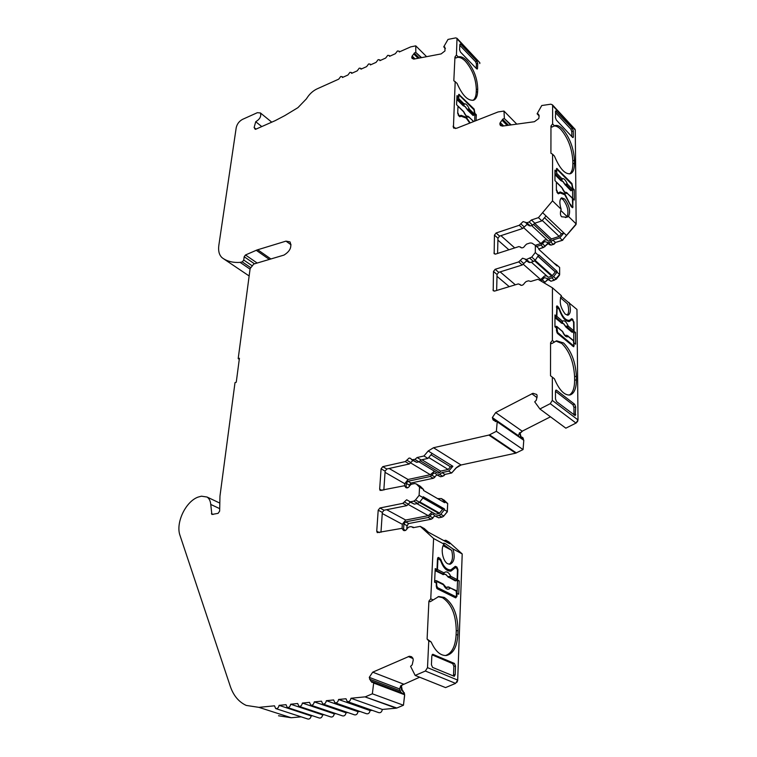 <?xml version="1.0" encoding="UTF-8"?>
<svg xmlns="http://www.w3.org/2000/svg" width="757" height="757" viewBox="0 0 757 757"><rect width="100%" height="100%" fill="white"/><g stroke="black" fill="none" stroke-linecap="round" stroke-linejoin="round"><path stroke-width="1.14" d="M527.998 224.772L526.56 224.801L522.746 228.453L499.601 236.099L497.955 238.218L497.576 253.444M520.116 433.25L522.746 430.903L550.471 416.814L522.188 431.187L520.059 433.042L519.548 432.682L518.431 435.701L492.353 417.571L495.684 412.565L532.985 393.29L536.76 394.492L537.158 395.987L536.297 400.273L534.716 401.835L539.892 408.979L550.254 403.661L552.317 400.415L552.345 377.166L550.519 375.765L550.576 342.722L552.383 340.423L552.44 287.811L537.99 279.267L530.761 281.453L528.518 280.809L526.143 281.538L524.563 283.023C523.134 285.342 521.62 285.891 520.031 284.67L518.346 283.894L494.586 291.095L493.214 290.745L493.469 271.46L495.144 269.303L518.696 261.903L522.585 258.213L526.418 259.481L531.764 257.077L535.294 252.545L535.36 245.382L531.906 243.111L530.118 242.959L526.607 244.095L525.055 245.571C523.617 247.88 522.112 248.428 520.561 247.227L518.942 246.564L495.542 254.097L494.17 253.756L494.435 235.115L496.09 232.986L519.274 225.274L523.096 221.602L526.872 222.747L529.19 221.971L531.405 219.984L538.435 217.638L552.525 200.851L552.572 154.191L550.916 153.255L550.964 126.012L552.61 123.902L552.629 105.62L575.273 130.09L576.162 223.94L568.535 216.483C570.731 211.477 569.482 205.667 564.788 199.072L561.656 197.842C559.47 199.384 559.3 203.198 561.145 209.273L552.525 200.851M527.411 261.279L526.096 261.326L522.226 264.997L498.721 272.331L497.046 274.479L496.639 290.47M420.258 526.37L424.355 528.594L428.273 532.152L449.696 543.781L445.788 540.252L448.854 541.927L462.205 553.935L457.682 680.089L427.506 667.646L428.765 640.952L427.099 639.04L428.907 601.134L430.761 598.806L433.6 538.511L420.258 526.37L413.237 527.686L411.136 526.598L408.827 527.033L407.238 528.471C406.159 530.477 404.863 531.083 403.349 530.288L402.27 528.689L401.267 528.462L377.26 532.606L376.74 531.215L378.197 510.18L379.919 507.985L402.771 503.367L406.67 499.771L410.266 501.844L413.7 501.153L415.489 499.961L419.113 495.362L419.548 487.177L416.303 483.95L414.675 483.562L411.269 484.281L409.707 485.72C408.591 487.745 407.285 488.341 405.79 487.508L404.872 486.108L403.822 485.862L380.118 490.451L379.664 489.164L381.074 468.81L382.768 466.653L405.279 461.59L409.121 458.023L410.748 458.411L411.571 459.679L414.912 459.423L417.126 457.521L423.967 455.979L428.197 450.983L432.162 453.434L427.932 458.411L421.11 459.944L417.126 457.521M251.665 265.461L243.735 260.048L244.18 256.746L245.476 254.986L256.983 249.98L285.976 241.133L290.007 241.89C292.098 246.896 290.082 251.296 283.97 255.09L253.746 264.051L250.122 268.621L238.19 358.638L239.42 358.26L236.25 382.238L235.011 382.607L219.965 496.1L219.644 511.126L218.101 513.341L211.865 514.467L210.749 504.436C210.437 500.983 209.216 498.513 207.068 497.037L201.457 496.185L198.022 497.112C185.541 501.645 175.425 523.068 180.024 535.483L230.308 686.381C233.468 695.617 238.777 701.957 246.224 705.42L258.941 707.36L274.507 705.817L275.671 708.543C277.403 708.874 278.548 707.814 279.096 705.363L286.023 704.682L287.225 707.426M256.084 129.087L254.125 127.526L255.506 129.343L275.151 120.666L284.812 115.603L297.917 107.664L306.415 98.845C309.216 94.265 312.726 90.963 316.946 88.938L338.72 79.154L340.735 76.504L342.202 76.665L342.391 77.507L347.917 75.028L349.942 72.36L351.437 72.53L351.617 73.363L357.2 70.855L359.244 68.168L360.767 68.348L360.947 69.171L366.596 66.635L368.65 63.938L370.192 64.118L370.372 64.932L376.078 62.377L378.14 59.661L379.721 59.85L379.9 60.655L385.663 58.062L387.745 55.337L389.353 55.535L389.533 56.33L395.353 53.709L397.444 50.974L399.09 51.173L399.261 51.959L410.729 46.868L415.773 45.865L426.617 56.671M456.424 55.053L458.259 56.936L455.96 57.996L454.957 56.964L456.424 55.053L457.02 38.323L479.824 62.699L457.181 39.052M458.259 56.936C460.748 56.169 463.596 57.409 466.804 60.655C473.768 68.868 477.412 78.331 477.714 89.052L477.62 91.663C477.402 96.148 476.144 98.959 473.844 100.104C468.063 101.239 462.461 95.656 457.039 83.346L453.822 80.744L454.957 56.964M472.983 100.369C474.951 99.035 476.03 96.319 476.21 92.231L476.314 89.619C476.011 78.917 472.377 69.455 465.404 61.251C462.215 58.034 459.385 56.794 456.897 57.532M469.766 123.06L466.217 118.092L461.108 116.218L459.527 116.569L457.682 113.342L458.004 106.141L456.575 104.74L457.001 95.637L458.42 97.047L458.818 94.313L474.147 109.084L474.932 113.37L476.304 114.723L476.087 120.562M552.572 154.191L554.446 156.103C559.745 168.716 565.101 174.583 570.513 173.703C573.144 172.501 574.459 169.019 574.478 163.266L574.449 160.276C573.683 148.117 569.794 137.746 562.773 129.154C559.745 125.984 557.086 124.829 554.786 125.681L551.976 127.072L550.964 126.012M569.538 173.94C571.743 172.416 572.841 169.048 572.85 163.843L572.822 160.863C572.065 148.703 568.176 138.332 561.155 129.759C558.515 126.987 556.121 125.757 553.973 126.059M565.432 217.6L567.182 216.663C568.914 211.345 567.561 205.677 563.113 199.64L560.946 198.334M561.145 209.273C560.038 212.764 560.189 215.262 561.599 216.757L566.785 217.24L568.535 216.483M564.769 194.767L571.204 206.604L572.708 207.749L572.973 198.675L574.355 200.056L574.26 189.723L572.888 188.342L571.951 183.544L556.698 168.404L556.367 171.602L554.947 170.164L554.947 180.62L556.376 182.059L556.386 190.338L558.297 193.811L560.275 192.988L564.769 194.767M552.317 400.415L578.007 419.927L576.966 309.443L560.975 296.242M569.056 302.459C571.062 309.187 570.769 313.407 568.166 315.139L565.299 314.183C560.331 307.673 559.026 301.513 561.382 295.694L552.44 287.811M567.163 315.186C568.942 313.086 569.103 309.367 567.665 304.021L560.407 297.652M552.383 340.423L554.408 342.098L551.683 343.631L550.576 342.722M554.408 342.098L556.603 340.792L563.558 342.959C571.261 350.699 575.528 361.77 576.38 376.191L576.408 379.796C576.342 388.398 574.26 393.441 570.172 394.936C564.542 395.656 559.281 390.271 554.398 378.774L552.345 377.166M569.103 395.107C572.727 393.176 574.572 388.218 574.62 380.241L574.591 376.636C573.749 362.225 569.482 351.163 561.779 343.432L555.884 341.076M449.223 564.249C452.506 561.817 453.32 557.18 451.655 550.339L443.687 544.633M444.037 544.141C440.243 548.352 442.779 561.58 447.822 563.804L450.16 564.22C454.285 562.072 455.222 556.982 452.989 548.957L445.39 543.715L443.763 543.129L444.037 544.141L433.6 538.511M428.765 640.952L431.187 642.012C435.417 651.37 440.517 655.865 446.479 655.486C453.254 653.783 457.039 646.847 457.843 634.697L457.994 630.581C457.72 614.391 453.121 603.329 444.198 597.415L438.757 596.525L430.203 601.749L428.907 601.134M445.447 655.562C451.806 653.395 455.364 646.516 456.102 634.924L456.253 630.799C455.988 614.627 451.39 603.584 442.457 597.67L438.057 596.677M419.643 677.212L400.813 685.662L399.582 688.936L369.265 677.364L372.709 672.169L409.395 656.253L411.562 656.726L412.934 658.259L413.246 660.047L412.196 664.816L410.597 666.349L415.167 675.424L425.368 671.033L455.6 683.382L445.57 687.593L415.167 675.424M434.632 515.877L432.786 517.826L429.73 516.123L432.029 514.022L433.6 514.4L434.613 515.867M516.35 452.941L489.533 434.821L496.374 431.31L497.207 421.819L523.787 440.281L523.068 449.573L515.678 453.178L461.051 464.997L455.856 468.119L451.692 472.974L444.936 474.421L442.769 476.267L440.536 476.74L436.789 474.876L434.745 476.91L431.745 475.112L434.016 473.021L435.635 473.418L436.496 474.696M548.437 279.91L547.131 279.948L544.255 282.967M544.851 282.096L542.201 279.768L544.491 277.611L548.305 278.907L551.796 277.857L554.427 280.204L550.935 281.244L547.207 278.822M548.683 243.924L547.254 243.934L543.507 247.492L538.833 248.968M545.002 246.063L542.4 243.678L544.652 241.53L548.409 242.704L550.699 241.975L553.291 244.379L551.001 245.107L549.554 244.729L547.283 242.628M243.735 260.048L242.372 261.837L240.12 262.386C233.336 262.84 227.573 261.468 222.823 258.269L249.148 275.974M458.174 115.121L460.133 115.84L460.966 115.301L466.246 117.24L470.182 122.899M462.243 116.001L460.379 115.66M463.558 105.876L463.275 104.703L463.956 103.766C465.877 103.463 467.694 105.261 469.416 109.159L468.205 109.055L468.006 109.718L466.937 109.197L465.281 106.775L463.019 105.592L457.256 99.924L457.37 97.473M556.868 192.202L558.78 192.95L560.114 191.937L564.769 193.792L570.22 204.494M561.088 192.827L559.404 192.354M561.363 180.857L561.968 178.652C563.795 178.075 565.611 179.92 567.438 184.178L566.16 184.112L565.905 184.822L564.741 184.263L563.047 181.689L560.823 180.601L555.061 174.782L555.061 172.066M531.613 225.52L548.409 241.123L550.699 240.385L551.389 238.938L559.177 236.439L561.42 233.781L563.899 232.986L559.82 237.821L562.394 240.253L555.458 242.458L553.291 244.379M547.188 239.988L544.662 239.96L540.905 243.517L523.768 227.772M531.319 262.168L548.305 277.27L551.796 276.22L555.354 271.877L557.038 271.366L538.795 254.872L535.256 260.209L533.458 261.496L529.928 262.594L528.462 262.215L525.33 259.433M546.866 275.993L544.501 275.983L540.687 279.57L523.305 264.278M573.683 330.762L571.932 332.181L565.933 327.081L563.577 323.759L561.779 323.22L562.432 321.138C564.362 320.05 566.302 321.706 568.242 326.106L573.683 330.762L573.617 322.454L572.879 320.533L571.62 319.719L569.519 321.441C565.64 321.81 562.177 317.779 559.149 309.339L557.171 307.153L556.849 316.36L555.07 317.826L555.07 316.615M418.933 461.836L437.631 473.134L439.855 472.661L440.583 471.109L448.172 469.482L450.453 466.804L452.866 466.284L448.712 471.147L451.692 472.974M434.395 471.185L430.326 474.705L410.644 462.915M416.88 503.623L435.701 514.23L439.098 513.577L442.722 509.196L444.359 508.874L423.21 496.734L423.154 497.68L419.548 502.26L417.76 503.443L414.334 504.134L409.594 501.815M445.674 574.459L444.122 574.26L445.826 574.421L447.879 576.635L445.674 574.459M508.515 125.265L502.572 119.256L504.219 118.452L510.653 124.971M419.283 58.071L414.259 53.094L415.688 52.328L421.129 57.721M254.125 127.526L255.724 121.726C259.897 119.199 261.458 116.275 260.399 112.944L257.333 112.698L242.505 119.379C239.155 121.224 237.064 123.997 236.212 127.696L218.839 245.344C218.111 250.69 219.095 254.721 221.782 257.427L222.823 258.269M324.214 714.74L322.633 714.882L290.669 704.218C290.12 706.688 288.956 707.757 287.196 707.417M290.669 704.218L297.681 703.527L298.901 706.281M335.994 713.662L334.253 713.823L302.393 703.054C301.844 705.562 300.671 706.631 298.883 706.272M302.393 703.054L309.509 702.354L310.748 705.117M347.927 712.574L346.034 712.753L314.287 701.881C313.739 704.417 312.546 705.486 310.72 705.108M314.287 701.881L321.498 701.171L322.747 703.944M360.02 711.476L357.966 711.665L326.343 700.689C325.784 703.253 324.583 704.332 322.719 703.925M326.343 700.689L333.657 699.97L334.916 702.742M372.283 710.359L370.069 710.568L338.568 699.477C338.01 702.08 336.78 703.158 334.887 702.733M338.568 699.477L345.987 698.749L347.245 701.531M350.964 698.257L364.978 696.866L396.185 708.183L382.332 709.451L350.964 698.257C350.406 700.878 349.157 701.966 347.226 701.521M365.64 696.695L372.359 693.809L373.665 683.051L404.617 694.746L403.453 705.24L396.838 708.022L364.978 696.866M400.813 685.662L401.513 689.968L403.68 692.447L403.916 693.923L373.57 682.436L373.665 683.051M373.57 682.436L371.782 682.388L371.678 681.65L401.797 692.778L371.678 681.65M369.265 677.364L370.693 681.026L401.797 692.778M427.506 667.646L425.368 671.033M452.866 466.284L428.197 450.983M428.216 450.973L433.506 447.737L488.852 435.076L515.678 453.178M489.533 434.821L488.852 435.076M519.548 432.682L520.627 436.628L522.415 437.385L523.144 439.42L497.207 421.819M497.075 421.308L495.22 421.535L495.069 420.92L495.986 421.554M492.353 417.571L493.176 419.993L495.069 420.92M539.23 116.029L537.101 113.787L541.757 105.526L550.822 104.192L552.449 104.863L552.629 105.62M537.101 113.787L538.482 114.175L539.098 115.679L538.823 118.48L534.404 121.716L502.62 126.069L500.188 125.113L499.847 123.883L502.061 126.107M503.632 125.936L500.235 122.52L499.847 123.883M500.235 122.52L502.052 120.268L507.19 125.444M502.572 119.256L502.052 120.268M511.164 124.896L504.219 118.452M504.351 117.988L503.982 111.071L498.097 111.941L456.547 128.283L453.424 127.715L455.184 81.482M445.39 48.543L443.734 46.858L448.002 39.421L455.714 37.888L457.02 38.323M443.734 46.858L444.889 47.133L444.756 47.909M444.842 47.975L445.002 50.889L441.142 53.908L414.032 59.065L412.063 58.421L411.77 57.267L413.653 59.122M415.016 58.885L412.149 56.056L411.77 57.267M412.149 56.056L413.776 54.002L418.119 58.289M414.259 53.094L413.776 54.002M421.583 57.627L415.688 52.328M415.811 51.911L415.773 45.865M479.787 63.56L479.824 62.699M476.882 61.033L477.724 63.238L477.535 68.404L477.279 69.029L476.588 68.764L460.464 52.063L459.594 49.811L459.83 44.597L460.124 43.982L460.814 44.275L476.882 61.033L475.576 61.705L459.802 45.288M554.446 125.851L552.61 123.902M572.472 137.31L573.077 137.575L573.361 136.809L573.304 130.914L572.406 128.501L555.704 110.872L555.411 117.59L556.338 120.06L572.472 137.31M576.162 223.94L566.463 235.427L542.608 212.679L546.024 215.934L541.87 220.883L534.849 223.201L531.405 219.984M538.435 217.638L541.87 220.883M534.849 223.201L532.644 225.179L530.326 225.946L528.869 225.577L525.765 222.7M535.36 245.382L538.833 248.542L538.833 249.365L557.029 265.934L557.029 265.12L553.764 262.963M538.785 255.696L535.294 252.545M575.509 332.493L575.613 344.198L574.147 342.968L573.721 346.753L557.493 333.449L556.48 330.809L556.48 328.093L554.947 326.806L554.947 314.921L556.471 316.218L556.897 305.913L559.281 308.383C562.214 316.681 565.583 320.656 569.378 320.315L572.027 318.716L573.976 322.122L574.052 331.254L575.509 332.493L573.749 332.966L572.566 331.963M555.477 391.312L556.007 390.082L556.518 390.243L574.639 404.257L575.661 406.887L575.225 415.612L556.527 401.617L555.477 398.93L555.477 391.312M423.967 455.979L427.932 458.411M421.11 459.944L418.905 461.836L416.653 462.338L411.94 459.906M412.915 460.483L409.282 463.984L386.808 468.999L385.124 471.147L383.837 490.091M416.369 484.016L419.747 485.956M419.548 487.177L423.579 489.514L423.532 490.46L444.624 502.686L444.671 501.768L447.69 503.519L447.349 511.543L443.82 516.009L442.06 517.154L438.663 517.807L434.915 516.028M420.4 486.363L423.579 489.514M423.154 497.68L419.113 495.362M410.285 502.203L406.85 505.638L384.036 510.218L382.323 512.394L380.97 532.285M462.205 553.935L452.989 548.957M433.127 599.941L430.761 598.806M455.515 666.046L454.418 663.435L432.786 654.285L431.831 655.978L431.424 664.722L432.569 667.409L454.295 676.313L455.203 674.629L455.515 666.046L453.859 666.283L452.752 663.671L432.096 654.862M455.705 597.888L456.916 596.44L457.029 593.374L458.742 594.226L459.234 580.865L457.531 579.994L457.919 569.576L456.868 567.021L455.298 566.35L450.898 569.851C446.725 570.106 443.365 566.643 440.82 559.461L438.275 557.455L437.48 558.921L436.997 569.501L435.228 568.602L434.594 582.209L436.382 583.098L436.24 586.211L437.338 588.842L455.705 597.888M427.099 639.04L431.187 642.012M301.135 716.841L291.18 717.74L258.941 707.36M278.519 715.762L291.18 717.74M238.19 358.638L239.288 359.301M250.056 269.132L240.12 262.386M255.724 121.726L261.761 126.58M574.667 128.879L575.273 130.09M563.899 232.986L566.463 235.427L562.394 240.253M557.029 265.12L559.641 267.495L559.65 274.554L554.427 280.204M578.007 419.927L576.011 423.078L565.839 428.178L539.892 408.979M520.059 433.042L521.043 436.836M522.377 437.338L523.787 440.281M434.745 476.91L433.241 478.292L410.985 483.023L409.329 485.123L409.253 486.552M443.848 499.989L447.69 503.519M432.786 517.826L431.263 519.217L408.666 523.532L406.992 525.661L406.774 529.323M457.682 680.089L455.6 683.382M401.409 685.889L402.364 690.715M402.838 690.914L403.68 692.447M404.617 694.746L404.276 692.674M396.185 708.183L396.838 708.022M347.643 701.673L378.67 712.611C380.591 713.066 381.812 712.006 382.332 709.451M335.285 702.875L366.464 713.719C368.347 714.144 369.548 713.094 370.069 710.568M323.097 704.057L354.418 714.807C356.273 715.214 357.455 714.163 357.966 711.665M311.07 705.231L342.533 715.876C344.35 716.264 345.523 715.223 346.034 712.753M299.214 706.385L330.809 716.936C332.597 717.305 333.742 716.264 334.253 713.823M287.518 707.521L319.236 717.986C320.987 718.327 322.122 717.295 322.633 714.882M312.594 715.791L311.165 715.923C310.654 718.308 309.537 719.339 307.806 719.008L275.993 708.647M456.906 97.558L458.42 97.047M459.83 116.729L461.108 116.218M476.304 114.723L474.885 115.291L474.667 121.12M474.885 115.291L474.346 114.752M458.505 95.571L459.594 95.533L473.996 109.803L474.544 114.222L469.416 109.159L468.744 110.096L466.937 109.197M476.248 68.404L476.418 63.91L475.576 61.705M571.819 136.61L571.781 131.595L570.873 129.182L555.401 112.538M554.947 172.113L556.367 171.602M574.26 189.723L572.32 189.988M572.614 190.291L572.68 198.779M558.761 193.499L558.221 193.735M573.834 343.053L573.749 332.966M573.456 331.415L574.052 331.254M566.501 320.911L569.217 320.362M554.947 316.644L556.471 316.218M575.661 406.887L573.938 407.38L572.917 404.758L555.477 391.293M573.995 414.921L575.727 414.382M573.938 407.38L573.995 414.874M445.788 540.252L443.839 540.602M453.859 666.283L453.538 674.856L455.203 674.629M453.273 675.992L453.538 674.856M455.033 597.557L455.194 596.715M436.997 569.501L435.171 569.737M438.615 558.789L437.622 558.136M446.365 569.775L450.718 569.879M455.572 567.646L454.626 567.012M456.982 580.08L457.531 579.994M459.234 580.865L456.49 580.61M457.521 581.13L457.067 593.393M311.165 715.923L279.096 705.363M562.574 240.035L576.011 224.536M555.524 242.439L562.773 240.224M551.333 245.003L553.992 244.246L555.6 242.505M547.926 243.811L544.785 246.479M538.833 249.062L544.964 246.64M551.418 281.102L556.319 279.191L559.527 275.103M547.614 279.844L544.643 282.484M544.472 283.099L544.803 282.626M576.37 422.87L577.828 420.987M459.206 465.631L456.272 467.694M452.071 472.538L456.367 467.788M443.753 475.822L445.173 474.365M436.685 474.923L434.669 477.08M434.026 477.904L434.859 477.194M410.909 483.042L409.3 485.71M409.348 486.41L409.386 485.757M447.226 511.704L447.652 504.503M443.224 516.605L447.378 511.789M434.546 515.914L432.73 517.968M432.143 518.753L432.9 518.062M408.449 523.589L406.954 526.21M406.878 529.181L407.048 526.257M456.916 682.312L457.673 680.543L462.177 554.957M402.327 684.877L401.437 686.05M403.509 704.786L404.664 695.276M403.576 529.389L403.897 523.995L405.572 521.857L428.197 517.514L431.263 519.217M429.73 516.123L428.197 517.514M438.663 517.807L434.575 515.829M435.616 516.094L439.013 515.441L442.06 517.154M443.82 516.009L440.782 514.287L439.013 515.441M447.349 511.543L444.321 509.802L444.359 508.874M440.782 514.287L444.321 509.802M444.671 501.768L441.407 498.57L437.612 498.617M406.093 486.808L406.301 483.363L407.947 481.263L430.241 476.494L433.241 478.292M431.745 475.112L430.241 476.494M440.536 476.74L436.467 474.667M437.546 474.932L439.779 474.459L442.769 476.267M444.936 474.421L441.946 472.605L439.779 474.459M441.946 472.605L448.712 471.147M542.201 279.768L541.018 281.055M556.196 278.954L553.575 276.598L551.796 277.857M559.65 274.554L557.038 272.189L557.038 271.366M553.575 276.598L557.038 272.189M536.571 246.479L540.895 245.098L543.507 247.492M542.4 243.678L540.895 245.098M555.458 242.458L552.865 240.045L550.699 241.975M552.865 240.045L559.82 237.821M474.544 114.222L473.097 115.518L467.457 109.964M516.776 124.129L503.982 111.071M544.52 217.732L561.42 233.781M567.182 216.663L560.795 210.437M556.367 170.306L557.436 169.738L571.838 184.377L572.557 189.364L570.91 190.764L564.741 184.263M535.275 245.325L540.905 243.517M521.478 285.37L522.926 284.925M539.239 280.005L540.687 279.57M568.516 321.564L570.191 320.249M561.779 323.22L555.07 317.826M555.07 326.91L555.07 326.352L556.736 326.409L557.625 332.437L573.077 345.381L573.797 344.681L573.418 340.489M566.709 335.379L566.227 335.304M518.564 436.231L518.431 435.701M496.374 431.31L523.068 449.573M431.017 454.787L450.453 466.804M389.136 468.479L408.051 479.484L430.326 474.705M404.617 485.937L404.749 483.695L385.039 472.349M386.628 509.688L405.686 520.031L428.292 515.668L408.278 504.484M402.071 528.566L402.327 524.298L382.247 513.52M451.655 550.339L443.11 545.74M443.526 574.535L444.132 574.251L443.148 573.986L443.971 572.86C446.375 570.873 448.636 572.027 450.756 576.323L457.114 579.578L455.364 580.922L447.718 576.673M443.337 574.62L435.672 570.901L435.729 569.709M449.97 571.194L452.62 569.15M435.143 582.483L435.228 580.666L436.6 580.751L436.723 585.663L437.546 587.64L455.6 596.554L456.518 595.475L456.149 590.517M446.166 587.423L447.784 586.959M454.455 596.724L436.855 588.426M400.917 692.437L399.582 688.936M432.067 512.186L428.292 515.668M405.686 520.031L402.327 524.298M408.051 479.484L404.749 483.695M458.004 106.188L457.682 113.332M458.733 114.894L458.061 113.171M458.468 95.997L459.073 95.335M458.846 95.846L458.723 98.599L457.256 99.924M542.239 220.438L559.177 236.439M570.74 205.932L571.317 205.743L570.57 204.381M571.317 205.743L572.008 206.424L571.28 206.67M572.387 198.031L572.689 205.942L572.008 206.424M556.376 182.059L556.386 190.225M557.455 191.994L556.736 190.102M571.809 190.386L566.681 185.21L565.271 185.077M556.726 170.183L556.726 173.353L555.061 174.782M565.933 327.081L566.615 326.844L565.375 326.286M567.438 327.194L566.615 326.844L566.889 326.144L568.242 326.106L567.438 327.194L572.888 331.84M428.699 457.512L448.172 469.482M457.114 579.578L457.465 570.097L456.679 568.176L455.392 567.655L450.945 571.119C446.706 571.393 443.252 567.892 440.612 560.596L438.833 558.855L437.887 559.896L437.451 569.519L435.672 570.901M448.362 577.364L449.024 577.203L447.879 576.635L450.756 576.323L449.932 577.44L449.024 577.203L449.27 576.569M448.778 587.035L450.283 588.189C447.898 590.233 445.627 589.097 443.46 584.783L443.82 584.707M447.292 587.063L448.721 586.987L456.67 591.378M468.706 116.692L469.103 117.146C467.192 117.505 465.366 115.707 463.615 111.781L458.354 106.633M467.835 116.19L473.75 121.489M466.984 116.124L469.103 117.146L473.598 121.546M463.927 112.102L463.88 111.97C465.555 115.178 466.69 116.578 467.306 116.171L467.921 116.218M463.88 111.97L463.549 111.497L463.88 111.97M463.435 111.383L458.288 106.349M463.019 105.592L464.192 105.091L463.956 103.766L458.723 98.599M468.205 109.055L467.06 109.14L465.404 106.718L463.681 105.819L464.192 105.091M551.437 239.004L534.745 223.41L551.389 238.938M567.012 192.798L567.485 193.338C565.678 193.972 563.851 192.146 561.997 187.85L556.736 182.579M572.557 198.192L566.16 192.287L572.633 198.495M562.271 188.124L562.214 187.991C564.41 191.918 565.507 193.385 565.498 192.392L565.195 192.212M561.76 187.386L556.66 182.276M566.681 185.21L567.438 184.178L572.557 189.364M560.823 180.601L562.148 180.052L561.968 178.652L556.726 173.353M566.16 184.112L564.883 184.206L563.199 181.623L561.505 180.8L562.148 180.052M561.211 323.05L562.612 322.491L562.432 321.138L556.849 316.36M566.889 326.144L565.526 326.229L563.728 323.703L561.931 323.163L562.612 322.491M562.11 330.951L562.744 331.746M567.958 335.881L568.299 336.477C566.378 337.631 564.438 335.985 562.46 331.557L556.859 326.825M567.58 335.786L573.645 340.678M566.936 335.455L573.768 341.095M421.923 459.754L440.583 471.109M442.845 574.554L444.274 574.024L443.971 572.86L437.451 569.519M442.94 583.921L443.46 584.783L436.912 581.508M446.346 587.413L448.835 587.214M555.354 272.018L538.151 256.5M442.722 509.347L422.898 498.011M555.354 271.877L538.218 256.424M442.722 509.196L422.993 497.898M403.453 705.24L372.359 693.809M291.067 244.814L285.976 241.133M270.902 258.97L257.702 249.744M250.425 267.448L242.24 261.875M459.158 116.209L460.001 115.868M453.065 126.23L455.496 128.558M529.19 221.971L532.644 225.179M530.326 225.946L526.872 222.747M524.27 226.996L520.807 223.807M519.274 225.274L522.746 228.453M499.601 236.099L496.09 232.986M497.955 238.218L494.435 235.115M495.296 254.153L493.961 252.999M520.456 247.047L521.289 247.804M535.256 260.209L531.764 257.077M529.947 258.374L533.458 261.496M529.928 262.594L526.418 259.481M523.768 263.531L520.248 260.427M518.696 261.903L522.226 264.997M498.721 272.331L495.144 269.303M497.046 274.479L493.469 271.46M494.435 291.133L492.977 289.922M519.889 284.433L520.873 285.285M531.811 393.735L537.082 397.68M522.188 431.187L495.684 412.565M461.051 464.997L433.506 447.737M414.912 459.423L418.905 461.836M416.653 462.338L412.66 459.934M410.814 462.565L406.812 460.171M405.279 461.59L409.282 463.984M386.808 468.999L382.768 466.653M385.124 471.147L381.074 468.81M382.02 490.479L379.664 489.164M405.241 486.666L407.351 487.877M419.548 502.26L415.489 499.961M413.7 501.153L417.76 503.443M414.334 504.134L410.266 501.844M408.411 504.209L404.333 501.929M402.771 503.367L406.85 505.638M384.036 510.218L379.919 507.985M382.323 512.394L378.197 510.18M379.389 532.587L376.74 531.215M402.705 529.332L405.071 530.591M408.25 656.565L412.981 658.533M403.538 684.12L372.709 672.169M210.749 504.436L219.691 508.647M256.226 250.283L269.341 259.433M257.172 263.039L245.476 254.986M476.21 92.231L477.62 91.663M476.314 89.619L477.714 89.052M459.518 94.578L458.515 94.994M473.522 109.339L474.147 109.084M476.683 68.84L477.535 68.404M477.724 63.238L476.418 63.91M459.83 44.625L460.814 44.275M574.449 160.276L572.822 160.863M574.478 163.266L572.85 163.843M572.396 137.235L573.361 136.809M573.304 130.914L571.781 131.595M556.329 111.165L555.411 111.449M572.406 128.501L570.873 129.182M557.313 168.66L556.386 168.991M571.951 183.544L571.251 183.781M571.876 207.257L573.04 206.869M574.62 380.241L576.408 379.796M574.591 376.636L576.38 376.191M550.254 403.661L576.011 423.078M572.046 319.823L572.992 319.558M571.09 318.971L572.027 318.716M559.281 308.383L558.789 308.525M557.521 307.238L558.467 306.964M556.537 306.358L557.464 306.093M572.576 346.072L574.166 345.646M574.639 404.257L572.917 404.758M555.647 390.413L556.518 390.243M457.994 630.581L456.253 630.799M457.843 634.697L456.102 634.924M454.418 663.435L452.752 663.671M432.474 654.408L433.155 654.341M456.036 596.563L456.916 596.44M438.738 557.531L437.896 557.672M439.912 558.146L438.199 558.439M440.82 559.461L440.054 559.593M455.733 566.425L454.929 566.558M456.868 567.021L455.165 567.296M457.919 569.576L457.446 569.652M213.19 514.419L211.43 513.596M254.513 263.824L244.18 256.746M401.513 689.968L402.109 690.204M403.897 523.995L406.992 525.661M405.572 521.857L408.666 523.532M441.482 498.636L444.501 500.396M406.301 483.363L409.329 485.123M407.947 481.263L410.985 483.023M523.342 438.521L522.832 438.161M520.466 436.325L520.986 436.685M550.935 281.244L548.305 278.907M551.001 245.107L548.409 242.704M500.926 235.664L514.722 247.918M508.884 249.801L497.907 240.12M500.15 271.886L515.337 284.802M509.243 286.657L496.999 276.324M492.712 419.066L496.242 421.517M369.52 679.133L399.866 690.668M459.442 115.594L458.789 115.849M473.873 115.149L468.744 110.096M463.275 104.703L458.032 99.546M539.192 115.887L538.473 115.14M558.174 192.704L557.436 192.959M561.211 179.693L555.969 174.394M569.624 320.4L571.384 319.918M561.628 322.236L556.035 317.467M556.906 332.626L557.625 332.437M572.074 345.646L573.077 345.381M453.689 568.242L454.891 568.043M443.148 573.986L436.619 570.655M456.291 580.685L449.932 577.44M436.515 587.801L437.546 587.64M453.878 596.809L455.6 596.554M436.6 580.751L443.157 584.026L446.119 587.404M418.735 58.175L414.098 53.596M507.89 125.35L502.411 119.824M550.699 240.385L533.732 224.583M551.796 276.22L534.612 260.862M439.855 472.661L420.457 460.89M439.098 513.577L419.416 502.43M552.392 275.803L535.133 260.361M439.685 513.199L419.813 501.929M520.381 246.933L521.393 247.832M520.561 247.227L521.1 247.719M519.794 284.282L521.005 285.313M520.031 284.67L520.617 285.181M404.872 486.108L407.749 487.763M405.79 487.508L406.358 487.83M416.303 483.95L420.334 486.297M402.27 528.689L405.515 530.42M403.349 530.288L403.926 530.6M412.688 526.957L413.833 527.572M207.068 497.037L219.776 503.083M260.399 112.944L271.744 122.17M254.731 128.785L255.346 129.267M342.202 76.665L342.893 77.28M453.424 127.715L454.011 128.274M500.188 125.113L500.85 125.766M552.449 104.863L575.093 129.333M558.6 193.555L560.275 192.988M402.658 690.838L403.263 691.075M441.407 498.57L444.435 500.33M522.415 437.385L522.936 437.745M351.437 72.521L352.109 73.145M459.177 116.228L460.133 115.84M557.767 193.29L558.78 192.95M571.516 206.907L572.443 206.595M556.367 169.767L556.972 169.559M569.87 320.211L571.62 319.719M556.461 307.361L557.171 307.153M572.283 345.826L573.465 345.514M566.861 335.36L565.47 335.36M493.176 419.993L493.876 420.476M454.011 567.882L455.392 567.655M437.48 558.969L438.483 558.798M454.191 596.857L455.913 596.611M370.693 681.026L371.185 681.215M444.804 47.956L445.409 48.571M538.435 115.111L539.202 115.925M556.736 326.409L562.706 331.651C564.069 334.376 565.082 335.682 565.734 335.569L565.403 335.408M494.974 420.731L496.128 421.535M456.357 590.63L448.002 586.93M360.767 68.348L361.43 68.953M423.532 490.451L440.252 500.14M370.201 64.118L370.845 64.724M379.73 59.85L380.355 60.446M389.353 55.535L389.978 56.132M399.09 51.173L399.696 51.76"/></g></svg>
